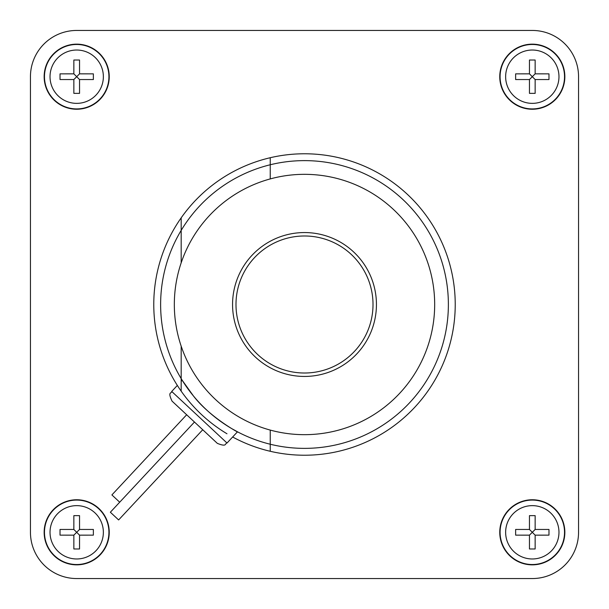 <?xml version="1.0" encoding="UTF-8"?>
<svg xmlns="http://www.w3.org/2000/svg" width="609" height="609" viewBox="0 0 609 609"><rect width="100%" height="100%" fill="white"/><g stroke="black" fill="none" stroke-linecap="round" stroke-linejoin="round"><path stroke-width="0.91" d="M73.856 535.151L60.025 535.144L73.849 535.144L76.696 532.304L79.535 535.144L79.543 548.975L73.856 548.975L73.856 535.151L73.856 548.975M79.543 548.975L79.543 535.151L93.367 535.144L79.543 535.151M60.025 535.144L60.025 529.457L73.856 529.457L76.696 532.304L79.535 529.465L79.543 515.633L79.543 529.457L93.367 529.457L93.367 535.144M79.543 529.457L93.367 529.457M60.025 529.457L73.849 529.457L73.856 515.633L79.543 515.633M73.856 529.457L73.856 515.633M73.856 79.543L60.025 79.543L73.849 79.543L76.696 76.696L79.535 79.535L79.543 93.367L73.856 93.367L73.856 79.543L73.856 93.367M79.543 93.367L79.543 79.543L93.367 79.543L79.543 79.543M60.025 79.543L60.025 73.856L73.856 73.849L76.696 76.696L79.535 73.856L79.543 60.025L79.543 73.849L93.367 73.856L93.367 79.543M79.543 73.849L93.367 73.856M60.025 73.856L73.849 73.856L73.856 60.025L79.543 60.025M73.856 73.849L73.856 60.025M529.457 535.151L515.633 535.144L529.457 535.144L532.304 532.304L535.144 535.144L535.144 548.975L529.457 548.975L529.457 535.151L529.457 548.975M535.144 548.975L535.144 535.151L548.975 535.144L535.144 535.151M515.633 535.144L515.633 529.457L529.457 529.457L532.304 532.304L535.144 529.465L535.144 515.633L535.144 529.457L548.975 529.457L548.975 535.144M535.144 529.457L548.975 529.457M515.633 529.457L529.457 529.457L529.457 515.633L535.144 515.633M529.457 529.457L529.457 515.633M529.457 79.543L515.633 79.543L529.457 79.543L532.304 76.696L535.144 79.535L535.144 93.367L529.457 93.367L529.457 79.543L529.457 93.367M535.144 93.367L535.144 79.543L548.975 79.543L535.144 79.543M515.633 79.543L515.633 73.856L529.457 73.849L532.304 76.696L535.144 73.856L535.144 60.025L535.144 73.849L548.975 73.856L548.975 79.543M535.144 73.849L548.975 73.856M515.633 73.856L529.457 73.856L529.457 60.025L535.144 60.025M529.457 73.849L529.457 60.025M578.55 76.696L578.55 532.304A46.246 46.246 0 0 1 532.304 578.55L76.696 578.55A46.246 46.246 0 0 1 30.45 532.304L30.45 76.696A46.246 46.246 0 0 1 76.696 30.45L532.304 30.45A46.246 46.246 0 0 1 578.55 76.696L578.55 532.304A46.246 46.246 0 0 1 532.304 578.55L76.696 578.55A46.246 46.246 0 0 1 30.45 532.304L30.45 76.696A46.246 46.246 0 0 1 76.696 30.45L532.304 30.45A46.246 46.246 0 0 1 578.55 76.696M109.239 532.304A32.543 32.543 0 0 1 76.696 564.847A32.543 32.543 0 0 1 44.152 532.304A32.543 32.543 0 0 1 76.696 499.761A32.543 32.543 0 0 1 109.239 532.304M109.239 76.696A32.543 32.543 0 0 1 76.696 109.239A32.543 32.543 0 0 1 44.152 76.696A32.543 32.543 0 0 1 76.696 44.152A32.543 32.543 0 0 1 109.239 76.696M564.847 532.304A32.543 32.543 0 0 1 532.304 564.847A32.543 32.543 0 0 1 499.761 532.304A32.543 32.543 0 0 1 532.304 499.761A32.543 32.543 0 0 1 564.847 532.304M564.847 76.696A32.543 32.543 0 0 1 532.304 109.239A32.543 32.543 0 0 1 499.761 76.696A32.543 32.543 0 0 1 532.304 44.152A32.543 32.543 0 0 1 564.847 76.696M232.562 304.5A71.938 71.938 0 0 1 304.5 232.562A71.938 71.938 0 0 1 376.438 304.5A71.938 71.938 0 0 1 304.5 376.438A71.938 71.938 0 0 1 232.562 304.5M226.974 433.76A150.727 150.727 0 0 1 181.178 391.161L181.178 346.171A130.174 130.174 0 0 1 181.178 262.829L181.178 230.392A143.876 143.876 0 0 1 448.376 304.5A143.876 143.876 0 0 1 270.244 444.235L270.244 451.284A150.727 150.727 0 0 1 232.646 436.996M270.244 157.716L270.244 178.917A130.174 130.174 0 0 1 434.674 304.5A130.174 130.174 0 0 1 270.244 430.083L270.244 444.235A143.876 143.876 0 0 1 181.178 230.392L181.178 217.839A150.727 150.727 0 0 1 455.227 304.5A150.727 150.727 0 0 1 270.244 451.284M270.244 164.765L270.244 178.917A130.174 130.174 0 0 0 181.178 262.829L181.178 230.392A143.876 143.876 0 0 1 448.376 304.5M181.178 391.161A150.727 150.727 0 0 1 181.178 217.839M194.469 422.037L110.358 512.23L118.626 519.941L202.736 429.748L217.337 443.367L172.05 401.133L196.532 423.963M186.658 414.752L111.896 494.927L119.707 502.212M160.624 304.5A143.876 143.876 0 0 0 181.178 378.608L181.178 346.171A130.174 130.174 0 0 0 270.244 430.083M179.998 389.456L180.53 390.232M181.178 381.303L182.175 380.237L193.403 395.919C213.013 421.58 252.118 439.538 232.41 429.01L237.48 431.811L227.02 443.025L171.715 391.45C171.578 393.924 167.376 391.252 172.05 401.133M50.029 532.304A26.667 26.667 0 0 0 76.696 558.971A26.667 26.667 0 0 0 103.363 532.304A26.667 26.667 0 0 0 76.696 505.637A26.667 26.667 0 0 0 50.029 532.304M50.029 76.696A26.667 26.667 0 0 0 76.696 103.363A26.667 26.667 0 0 0 103.363 76.696A26.667 26.667 0 0 0 76.696 50.029A26.667 26.667 0 0 0 50.029 76.696M505.637 532.304A26.667 26.667 0 0 0 532.304 558.971A26.667 26.667 0 0 0 558.971 532.304A26.667 26.667 0 0 0 532.304 505.637A26.667 26.667 0 0 0 505.637 532.304M505.637 76.696A26.667 26.667 0 0 0 532.304 103.363A26.667 26.667 0 0 0 558.971 76.696A26.667 26.667 0 0 0 532.304 50.029A26.667 26.667 0 0 0 505.637 76.696M44.472 532.304A32.224 32.224 0 0 0 76.696 564.528A32.224 32.224 0 0 0 108.92 532.304A32.224 32.224 0 0 0 76.696 500.08A32.224 32.224 0 0 0 44.472 532.304M44.472 76.696A32.224 32.224 0 0 0 76.696 108.92A32.224 32.224 0 0 0 108.92 76.696A32.224 32.224 0 0 0 76.696 44.472A32.224 32.224 0 0 0 44.472 76.696M500.08 532.304A32.224 32.224 0 0 0 532.304 564.528A32.224 32.224 0 0 0 564.528 532.304A32.224 32.224 0 0 0 532.304 500.08A32.224 32.224 0 0 0 500.08 532.304M500.08 76.696A32.224 32.224 0 0 0 532.304 108.92A32.224 32.224 0 0 0 564.528 76.696A32.224 32.224 0 0 0 532.304 44.472A32.224 32.224 0 0 0 500.08 76.696M373.012 304.5A68.513 68.513 0 0 1 304.5 373.012A68.513 68.513 0 0 1 235.987 304.5A68.513 68.513 0 0 1 304.5 235.987A68.513 68.513 0 0 1 373.012 304.5M177.341 385.421L171.715 391.45M227.02 443.025C224.637 443.382 227.279 447.349 217.337 443.367"/></g></svg>
